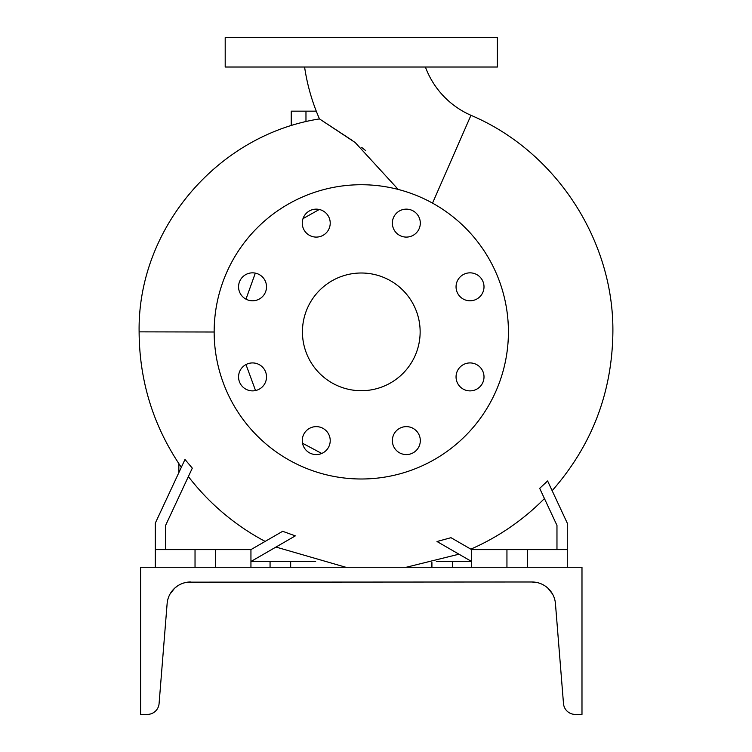 <?xml version="1.0" encoding="UTF-8"?>
<svg xmlns="http://www.w3.org/2000/svg" width="752" height="752" viewBox="0 0 752 752"><rect width="100%" height="100%" fill="white"/><g stroke="black" fill="none" stroke-linecap="round" stroke-linejoin="round"><path stroke-width="1.13" d="M304.588 67.022A202.523 202.523 0 0 0 319.478 118.919L355.179 142.523L398.212 189.438M425.406 67.022A84.816 84.816 0 0 0 470.959 115.3L432.532 203.125M470.028 272.844A13.978 13.978 0 0 0 456.05 286.813A13.978 13.978 0 0 0 470.028 300.791A13.978 13.978 0 0 0 484.006 286.813A13.978 13.978 0 0 0 470.028 272.844M470.028 362.925A13.978 13.978 0 0 0 456.05 376.902A13.978 13.978 0 0 0 470.028 390.88A13.978 13.978 0 0 0 484.006 376.902A13.978 13.978 0 0 0 470.028 362.925M406.334 426.628A13.978 13.978 0 0 0 392.356 440.606A13.978 13.978 0 0 0 406.334 454.584A13.978 13.978 0 0 0 420.312 440.606A13.978 13.978 0 0 0 406.334 426.628M316.244 426.628A13.978 13.978 0 0 0 302.266 440.606A13.978 13.978 0 0 0 316.244 454.584A13.978 13.978 0 0 0 330.222 440.606A13.978 13.978 0 0 0 316.244 426.628M252.54 362.925A13.978 13.978 0 0 0 238.563 376.902A13.978 13.978 0 0 0 252.54 390.88A13.978 13.978 0 0 0 266.518 376.902A13.978 13.978 0 0 0 252.54 362.925M252.54 272.844A13.978 13.978 0 0 0 238.563 286.813A13.978 13.978 0 0 0 252.54 300.791A13.978 13.978 0 0 0 266.518 286.813A13.978 13.978 0 0 0 252.54 272.844M316.244 209.141A13.978 13.978 0 0 0 302.266 223.118A13.978 13.978 0 0 0 316.244 237.096A13.978 13.978 0 0 0 330.222 223.118A13.978 13.978 0 0 0 316.244 209.141M392.356 223.118A13.978 13.978 0 0 0 406.334 237.096A13.978 13.978 0 0 0 420.312 223.118A13.978 13.978 0 0 0 406.334 209.141A13.978 13.978 0 0 0 392.356 223.118M245.979 364.56L255.548 390.551M302.511 443.219L321.724 453.465M165.6 549.618L165.6 525.413L192.305 468.148L184.992 459.472M265.155 541.412A236.654 236.654 0 0 1 188.385 476.561M250.942 561.509L295.329 535.875L282.667 531.297L250.942 549.618L250.942 567.271M556.969 549.618L556.969 525.413L539.682 488.349L547.606 480.96L567.271 523.129L567.271 549.618L471.636 549.618L450.984 537.689L437.062 541.506M470.827 549.148A236.654 236.654 0 0 0 544.439 498.548M214.16 332.008L139.12 331.858C137.437 228.909 217.535 134.852 319.478 118.919L352.434 140.539M365.651 150.607L361.778 147.505M361.289 273.004A58.853 58.853 0 0 0 302.436 331.858A58.853 58.853 0 0 0 361.289 390.711A58.853 58.853 0 0 0 420.142 331.858A58.853 58.853 0 0 0 361.289 273.004M361.289 478.996A147.129 147.129 0 0 0 508.418 331.858A147.129 147.129 0 0 0 361.289 184.729A147.129 147.129 0 0 0 214.16 331.858A147.129 147.129 0 0 0 361.289 478.996M185.039 459.359L155.307 523.129L155.307 549.618L250.942 549.618M270.062 567.271L270.062 561.387L290.667 561.387L290.667 567.271M471.419 561.387L436.339 561.387M361.289 67.022L497.382 67.022L497.382 37.6L225.196 37.6L225.196 67.022L361.289 67.022M431.911 567.271L431.911 562.505M452.507 561.387L452.507 567.271M270.062 561.387L251.149 561.387M315.661 561.387L290.667 561.387M567.271 549.618L567.271 567.271M527.547 549.618L527.547 567.271M506.942 549.618L506.942 567.271M471.636 549.618L471.636 567.271M437.006 541.515L471.636 561.509M195.031 549.618L195.031 567.271M155.307 549.618L155.307 567.271M215.627 549.618L215.627 567.271M245.979 299.155L255.323 273.117M303.009 218.625L319.318 209.479M178.844 463.627L178.844 472.651M291.25 125.687L291.25 111.164L316.272 111.164M174.643 588.205L170.018 594.08L174.436 588.402L177.378 586.043M543.846 585.197L542.136 584.285M184.701 582.734L184.729 582.725C171.522 589.267 171.522 589.267 184.729 582.725L182.614 583.373M180.687 584.163L178.854 585.112M177.491 585.958L176.043 587.011M534.766 582.151L533.347 582.02L534.766 582.151M187.784 582.151L531.984 581.982L537.84 582.725C551.066 589.267 551.066 589.267 537.84 582.725M180.818 584.107L182.567 583.392M551.094 591.777L552.344 593.713M552.504 593.986L547.926 588.205M531.984 581.982A23.538 23.538 0 0 1 555.446 603.64L563.492 703.571A11.769 11.769 0 0 0 575.224 714.4L581.982 714.4L581.982 567.271L140.596 567.271L140.596 714.4L147.354 714.4A11.769 11.769 0 0 0 159.086 703.571L167.123 603.64A23.538 23.538 0 0 1 190.594 581.982L186.27 582.386M541.788 584.116L539.898 583.355L541.797 584.125M548.142 588.402L547.287 587.632M546.309 586.842L545.04 585.93M544.439 585.545L543.593 585.047M183.093 583.204L184.569 582.762M184.607 582.753L183.845 582.969M183.62 583.035L182.257 583.505M187.803 582.151L188.799 582.048M184.729 582.725L190.594 581.982M305.97 111.164L305.97 121.664M552.147 490.699C591.909 445.391 612.156 392.6 612.88 332.318C613.98 240.273 555.728 151.19 470.959 115.3M139.12 331.858L139.12 332.318C139.458 381.602 153.54 426.6 181.335 467.302M275.984 547.052L345.835 567.271M406.165 567.271L458.964 554.196"/></g></svg>
